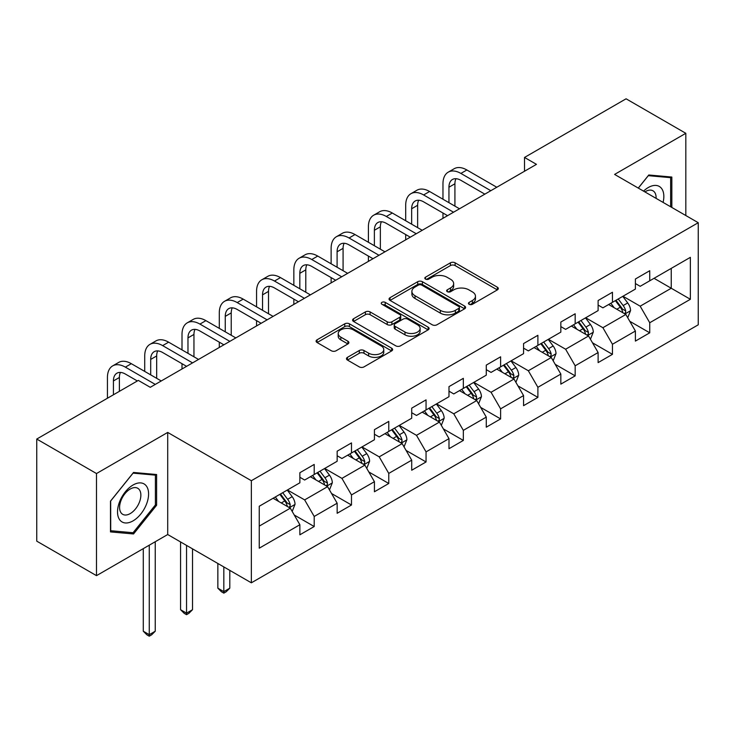 <?xml version="1.0" encoding="UTF-8"?>
<svg xmlns="http://www.w3.org/2000/svg" width="735" height="735" viewBox="0 0 735 735"><rect width="100%" height="100%" fill="white"/><g stroke="black" fill="none" stroke-linecap="round" stroke-linejoin="round"><path stroke-width="1.1" d="M469.132 304.29A2.324 1.341 0 0 0 472.421 304.29L497.338 289.902A3.317 1.911 0 0 0 498.312 288.543A3.317 1.911 0 0 0 497.338 287.192L455.121 262.818A3.317 1.911 0 0 0 450.426 262.818L425.501 277.205A2.324 1.341 0 0 0 424.821 278.152A2.324 1.341 0 0 0 425.501 279.098A2.324 1.341 0 0 0 428.79 279.098L432.015 277.242A10.612 6.128 0 0 1 447.027 277.242L450.546 279.272A10.612 6.128 0 0 1 453.651 283.6A10.612 6.128 0 0 1 450.546 287.936L447.321 289.801A2.324 1.341 0 0 0 446.641 290.748A2.324 1.341 0 0 0 447.321 291.694A2.324 1.341 0 0 0 450.601 291.694L453.826 289.829A10.612 6.128 0 0 1 468.838 289.829L472.357 291.868A10.612 6.128 0 0 1 475.471 296.196A10.612 6.128 0 0 1 472.357 300.532L469.132 302.397A2.324 1.341 0 0 0 468.452 303.344A2.324 1.341 0 0 0 469.132 304.29L469.132 302.397M347.444 357.348A3.317 1.911 0 0 0 346.479 358.698A3.317 1.911 0 0 0 347.444 360.058L359.296 366.894A3.317 1.911 0 0 0 363.981 366.894L391.663 350.917A3.317 1.911 0 0 0 392.637 349.557A3.317 1.911 0 0 0 391.663 348.206L349.437 323.823A3.317 1.911 0 0 0 344.752 323.823L317.07 339.809A3.317 1.911 0 0 0 316.096 341.159A3.317 1.911 0 0 0 317.07 342.519L331.384 350.779A3.317 1.911 0 0 0 336.07 350.779L347.921 343.934A3.317 1.911 0 0 0 348.886 342.583A3.317 1.911 0 0 0 347.921 341.233L340.819 337.135A8.875 5.127 0 0 1 338.219 333.506A8.875 5.127 0 0 1 343.704 328.775A8.875 5.127 0 0 1 353.37 329.886L381.171 345.937A8.875 5.127 0 0 1 383.771 349.557A8.875 5.127 0 0 1 378.286 354.288A8.875 5.127 0 0 1 368.621 353.177L363.981 350.503A3.317 1.911 0 0 0 359.296 350.503L347.444 357.348L347.444 360.058M167.709 432.428L96.496 473.542L36.75 439.052L36.75 541.153L96.496 575.652L167.709 534.529L251.352 582.818L251.352 480.718L167.709 432.428L167.709 534.529M685.819 215.53L685.819 133.301L614.607 174.416L698.25 222.705L251.352 480.718M685.819 133.301L626.082 98.802L524.514 157.446L524.514 171.246M36.75 439.052L138.318 380.408L150.262 387.308L536.458 164.346L524.514 157.446M432.244 324.778A3.317 1.911 0 0 0 436.939 324.778L464.621 308.792A3.317 1.911 0 0 0 465.586 307.441A3.317 1.911 0 0 0 464.621 306.082L422.395 281.707A3.317 1.911 0 0 0 417.7 281.707L390.028 297.684A3.317 1.911 0 0 0 389.054 299.044A3.317 1.911 0 0 0 390.028 300.394L432.244 324.778M382.861 304.795A2.324 1.341 0 0 1 385.213 305.117L385.213 302.361L428.137 327.148A3.317 1.911 0 0 1 429.111 328.499A3.317 1.911 0 0 1 428.137 329.85L400.465 345.836A3.317 1.911 0 0 1 395.77 345.836L353.544 321.452L353.544 318.751A3.317 1.911 0 0 0 352.579 320.102A3.317 1.911 0 0 0 353.544 321.452M353.544 318.751L365.396 311.906A3.317 1.911 0 0 1 370.082 311.906L387.207 321.792A3.317 1.911 0 0 0 391.902 321.792L399.757 317.254A3.317 1.911 0 0 0 400.731 315.903A3.317 1.911 0 0 0 399.757 314.552L381.934 304.253A2.324 1.341 0 0 1 381.254 303.307A2.324 1.341 0 0 1 382.687 302.067A2.324 1.341 0 0 1 385.213 302.361M251.352 582.818L698.25 324.806L698.25 222.705M294.248 515.005L314.203 526.526L314.203 516.457L337.154 503.209L337.154 513.287L351.486 505L351.486 494.931L374.427 481.682L374.427 491.761L388.769 483.483L388.769 473.404L411.71 460.165L411.71 470.235L426.052 461.957L426.052 451.887L448.993 438.639L448.993 448.708L463.335 440.43L463.335 430.361L486.276 417.112L486.276 427.191L500.608 418.904L500.608 408.835L523.559 395.586L523.559 405.665L537.891 397.387L537.891 387.308L560.833 374.069L560.833 384.139L575.174 375.861L575.174 365.791L598.115 352.543L598.115 362.612L612.457 354.334L612.457 344.265L635.398 331.016L635.398 341.095L649.74 332.808L649.74 322.738L690.367 299.283L690.367 257.342L671.248 268.376L671.248 288.249L690.367 299.283M314.203 526.526L299.871 534.804L299.871 524.735L259.244 548.191L259.244 506.25L299.871 482.794L299.871 472.715L314.203 464.437L314.203 474.516L337.154 461.268L337.154 451.198L351.486 442.911L351.486 452.99L374.427 439.741L374.427 429.672L388.769 421.394L388.769 431.463L411.71 418.215L411.71 408.145L426.052 399.868L426.052 409.937L448.993 396.698L448.993 386.619L463.335 378.341L463.335 388.42L486.276 375.172L486.276 365.102L500.608 356.815L500.608 366.894L523.559 353.645L523.559 343.576L537.891 335.298L537.891 345.367L560.833 332.119L560.833 322.049L575.174 313.771L575.174 323.841L598.115 310.602L598.115 300.523L612.457 292.245L612.457 302.315L635.398 289.075L635.398 279.006L649.74 270.719L649.74 280.798L690.367 257.342M310.381 476.721L327.589 486.653L304.648 499.901L287.44 489.969M299.871 477.272L304.648 480.029L314.203 474.516M304.648 499.901L314.203 516.457M327.589 486.653L337.154 503.209M347.664 455.195L364.872 465.126L341.931 478.375L324.723 468.443M337.154 455.746L341.931 458.502L351.486 452.99M341.931 478.375L351.486 494.931M364.872 465.126L374.427 481.682M384.947 433.668L402.155 443.609L379.214 456.848L362.006 446.917M374.427 434.22L379.214 436.985L388.769 431.463M379.214 456.848L388.769 473.404M402.155 443.609L411.71 460.165M422.23 412.151L439.429 422.083L416.488 435.331L399.28 425.39M411.71 412.702L416.488 415.459L426.052 409.937M416.488 435.331L426.052 451.887M439.429 422.083L448.993 438.639M459.504 390.625L476.712 400.557L453.771 413.805L436.562 403.873M448.993 391.176L453.771 393.932L463.335 388.42M453.771 413.805L463.335 430.361M476.712 400.557L486.276 417.112M496.786 369.099L513.995 379.03L491.053 392.279L473.845 382.347M486.276 369.65L491.053 372.406L500.608 366.894M491.053 392.279L500.608 408.835M513.995 379.03L523.559 395.586M534.069 347.572L551.278 357.513L528.336 370.752L511.128 360.821M523.559 348.124L528.336 350.889L537.891 345.367M528.336 370.752L537.891 387.308M551.278 357.513L560.833 374.069M571.352 326.055L588.56 335.987L565.619 349.235L548.411 339.294M560.833 326.606L565.619 329.363L575.174 323.841M565.619 349.235L575.174 365.791M588.56 335.987L598.115 352.543M608.635 304.529L625.834 314.461L602.893 327.709L585.694 317.768M598.115 305.08L602.893 307.836L612.457 302.315M602.893 327.709L612.457 344.265M625.834 314.461L635.398 331.016M654.04 278.308L671.248 288.249L640.176 306.183L622.968 296.251M635.398 283.554L640.176 286.31L649.74 280.798M640.176 306.183L649.74 322.738M96.496 473.542L96.496 575.652M259.244 526.113L290.307 508.179L273.098 498.247M290.307 508.179L299.871 524.735M629.785 321.296L649.74 332.808M592.502 342.813L612.457 354.334M555.219 364.339L575.174 375.861M517.936 385.866L537.891 397.387M480.653 407.392L500.608 418.904M443.38 428.909L463.335 440.43M406.097 450.436L426.052 461.957M368.814 471.962L388.769 483.483M331.531 493.488L351.486 505M671.845 207.463L671.845 177.052L648.784 174.985L638.265 188.077M110.48 531.901L133.54 533.959L156.601 505.267L156.601 474.525L133.54 472.458L110.48 501.151L110.48 531.901M155.407 504.578L156.601 505.267M131.096 532.553L133.54 533.959M470.06 304.621L472.357 303.289A10.612 6.128 0 0 0 475.471 298.961L475.471 296.196M453.651 283.6L453.651 286.365A10.612 6.128 0 0 1 450.546 290.692L448.249 292.025M497.338 287.192L497.338 289.902L455.121 265.574A3.317 1.911 0 0 0 450.426 265.574L426.429 279.429M464.575 308.819L422.395 284.463A3.317 1.911 0 0 0 417.7 284.463L390.065 300.422M458.75 308.388A2.324 1.341 0 0 0 459.43 307.441A2.324 1.341 0 0 0 458.75 306.495L421.688 285.097A2.324 1.341 0 0 0 418.408 285.097L415.009 287.054A10.612 6.128 0 0 0 411.894 291.391A10.612 6.128 0 0 0 415.009 295.727L440.338 310.354A10.612 6.128 0 0 0 455.351 310.354L458.75 308.388L458.75 311.144A2.324 1.341 0 0 0 459.43 310.198L459.43 307.441M411.894 291.391L411.894 294.147A10.612 6.128 0 0 0 415.009 298.483L415.009 295.727M458.75 311.144L455.351 313.11A10.612 6.128 0 0 1 440.338 313.11L415.009 298.483M353.59 321.48L365.396 314.672L365.396 311.906M400.731 315.903L400.731 318.659A3.317 1.911 0 0 1 399.757 320.019L391.902 324.558A3.317 1.911 0 0 1 387.207 324.558L370.082 314.672A3.317 1.911 0 0 0 365.396 314.672M385.213 305.117L428.101 329.877M404.976 332.055A8.875 5.127 0 0 0 414.65 333.166A8.875 5.127 0 0 0 420.126 328.435A8.875 5.127 0 0 0 417.526 324.806L407.732 319.155A3.317 1.911 0 0 0 403.046 319.155L395.182 323.694A3.317 1.911 0 0 0 394.208 325.045A3.317 1.911 0 0 0 395.182 326.395L404.976 332.055L404.976 334.811A8.875 5.127 0 0 0 414.65 335.923A8.875 5.127 0 0 0 420.126 331.191L420.126 328.435M394.208 325.045L394.208 327.801A3.317 1.911 0 0 0 395.182 329.161L395.182 326.395M404.976 334.811L395.182 329.161M383.771 349.557L383.771 352.322A8.875 5.127 0 0 1 378.286 357.054A8.875 5.127 0 0 1 368.621 355.942L363.981 353.269A3.317 1.911 0 0 0 359.296 353.269L347.49 360.077M338.219 333.506L338.219 336.272A8.875 5.127 0 0 0 340.819 339.892L340.819 337.135M347.875 343.962L340.819 339.892M391.617 350.935L349.437 326.588A3.317 1.911 0 0 0 344.752 326.588L317.116 342.538M627.727 317.731L630.566 310.574A8.958 5.173 -120 0 0 627.708 302.939L622.775 296.361M614.184 307.726L610.831 303.261M624.456 313.661L625.54 312.513L625.733 310.951A8.958 5.173 -120 0 0 623.17 305.567L618.236 298.98M615.994 300.275L621.47 307.579A4.566 2.637 60 0 1 622.297 308.966L625.733 310.951M615.37 300.633L620.303 307.221A8.958 5.173 60 0 1 622.867 312.605M442.966 199.222L442.966 183.768A25.348 14.636 60 0 1 448.221 172.165L454.193 168.719A25.348 14.636 60 0 1 466.872 169.978L496.786 187.25M448.221 172.165A25.348 14.636 60 0 1 460.891 173.423L490.815 190.696M484.843 194.15L460.891 180.323A16.896 9.757 -120 0 0 452.448 179.487A16.896 9.757 -120 0 0 448.947 187.223L448.947 202.676M455.976 178.706A16.896 9.757 -120 0 0 454.919 183.768L454.919 206.122M442.966 218.323L442.966 213.021M669.162 176.813L670.651 177.668L670.651 206.774M638.311 188.105L648.307 175.665L670.651 177.668M663.089 202.41A21.967 12.679 120 0 0 659.286 186.433A21.967 12.679 120 0 0 643.548 191.128M656.098 198.367A15.04 8.682 120 0 0 652.992 190.806A15.04 8.682 120 0 0 644.889 191.899M133.063 520.867A21.967 12.679 120 0 0 148.589 493.966A21.967 12.679 120 0 0 133.063 484.999A21.967 12.679 120 0 0 117.526 511.9A21.967 12.679 120 0 0 133.063 520.867M130.233 513.581A15.04 8.682 120 0 0 140.054 500.333A15.04 8.682 120 0 0 137.748 488.279A15.04 8.682 120 0 0 130.233 489.023A15.04 8.682 120 0 0 120.402 502.271A15.04 8.682 120 0 0 122.708 514.325A15.04 8.682 120 0 0 130.233 513.581M110.719 500.939L133.063 473.138L155.407 475.141L155.407 504.927L133.063 532.728L110.719 530.734L110.663 500.912M153.927 474.286L155.407 475.141M590.444 339.258L593.292 332.091A8.958 5.173 -120 0 0 590.435 324.466L585.501 317.887M576.901 329.252L573.548 324.778M587.173 335.188L588.257 334.039L588.45 332.477A8.958 5.173 -120 0 0 585.887 327.093L580.953 320.506M578.711 321.801L584.187 329.105A4.566 2.637 60 0 1 585.014 330.493L588.45 332.477M578.087 322.16L583.02 328.747A8.958 5.173 60 0 1 585.584 334.131M553.161 360.784L556.009 353.618A8.958 5.173 -120 0 0 553.152 345.992L548.218 339.405M539.619 350.779L536.265 346.304M549.89 356.705L550.974 355.565L551.176 354.004A8.958 5.173 -120 0 0 548.613 348.611L543.679 342.032M541.429 343.328L546.904 350.632A4.566 2.637 60 0 1 547.731 352.019L551.176 354.004M540.804 343.686L545.737 350.273A8.958 5.173 60 0 1 548.301 355.657M405.692 220.748L405.692 205.295A25.348 14.636 60 0 1 410.938 193.691L416.91 190.246A25.348 14.636 60 0 1 429.589 191.495L459.504 208.777M410.938 193.691A25.348 14.636 60 0 1 423.617 194.95L453.532 212.222M447.56 215.667L423.617 201.849A16.896 9.757 -120 0 0 415.165 201.013A16.896 9.757 -120 0 0 411.664 208.749L411.664 224.193M418.693 200.232A16.896 9.757 -120 0 0 417.636 205.295L417.636 227.648M405.692 239.84L405.692 234.548M368.41 242.274L368.41 226.821A25.348 14.636 60 0 1 373.656 215.217L379.637 211.763A25.348 14.636 60 0 1 392.306 213.021L422.23 230.294M373.656 215.217A25.348 14.636 60 0 1 386.334 216.476L416.249 233.748M410.277 237.194L386.334 223.367A16.896 9.757 -120 0 0 377.882 222.53A16.896 9.757 -120 0 0 374.381 230.266L374.381 245.72M381.419 221.75A16.896 9.757 -120 0 0 380.353 226.821L380.353 249.174M368.41 261.366L368.41 256.074M515.887 382.301L518.726 375.144A8.958 5.173 -120 0 0 515.869 367.518L510.935 360.931M502.336 372.305L498.982 367.831M512.607 378.231L513.692 377.083L513.894 375.521A8.958 5.173 -120 0 0 511.33 370.137L506.397 363.549M504.155 364.845L509.621 372.149A4.566 2.637 60 0 1 510.448 373.536L513.894 375.521M503.53 365.212L508.464 371.791A8.958 5.173 60 0 1 511.027 377.184M478.604 403.827L481.443 396.67A8.958 5.173 -120 0 0 478.586 389.035L473.652 382.457M465.053 393.822L461.709 389.357M475.325 399.757L476.418 398.609L476.611 397.047A8.958 5.173 -120 0 0 474.047 391.663L469.114 385.076M466.872 386.371L472.339 393.675A4.566 2.637 60 0 1 473.175 395.062L476.611 397.047M466.247 386.729L471.181 393.317A8.958 5.173 60 0 1 473.744 398.701M441.322 425.354L444.16 418.187A8.958 5.173 -120 0 0 441.303 410.562L436.369 403.984M427.779 415.348L424.426 410.874M438.051 421.284L439.135 420.135L439.328 418.573A8.958 5.173 -120 0 0 436.765 413.189L431.831 406.602M429.589 407.897L435.065 415.202A4.566 2.637 60 0 1 435.892 416.589L439.328 418.573M428.964 408.256L433.898 414.843A8.958 5.173 60 0 1 436.461 420.227M331.127 263.801L331.127 248.347A25.348 14.636 60 0 1 336.373 236.743L342.354 233.289A25.348 14.636 60 0 1 355.023 234.548L384.947 251.82M336.373 236.743A25.348 14.636 60 0 1 349.051 237.993L378.975 255.265M372.994 258.72L349.051 244.893A16.896 9.757 -120 0 0 340.599 244.057A16.896 9.757 -120 0 0 337.099 251.793L337.099 267.246M344.136 243.276A16.896 9.757 -120 0 0 343.08 248.347L343.08 270.691M331.127 282.892L331.127 277.591M293.844 285.318L293.844 269.864A25.348 14.636 60 0 1 299.099 258.261L305.071 254.815A25.348 14.636 60 0 1 317.74 256.074L347.664 273.346M299.099 258.261A25.348 14.636 60 0 1 311.769 259.519L341.692 276.792M335.711 280.246L311.769 266.419A16.896 9.757 -120 0 0 303.316 265.583A16.896 9.757 -120 0 0 299.825 273.319L299.825 288.772M306.853 264.802A16.896 9.757 -120 0 0 305.797 269.864L305.797 292.218M293.844 304.419L293.844 299.117M256.561 306.844L256.561 291.391A25.348 14.636 60 0 1 261.816 279.787L267.788 276.342A25.348 14.636 60 0 1 280.467 277.591L310.381 294.873M261.816 279.787A25.348 14.636 60 0 1 274.486 281.046L304.409 298.318M298.438 301.763L274.486 287.945A16.896 9.757 -120 0 0 266.042 287.109A16.896 9.757 -120 0 0 262.542 294.845L262.542 310.299M269.57 286.328A16.896 9.757 -120 0 0 268.514 291.391L268.514 313.744M256.561 325.936L256.561 320.644M404.039 446.88L406.887 439.714A8.958 5.173 -120 0 0 404.029 432.088L399.096 425.501M390.496 436.875L387.143 432.4M400.768 442.81L401.852 441.661L402.045 440.1A8.958 5.173 -120 0 0 399.482 434.707L394.548 428.128M392.306 429.424L397.782 436.728A4.566 2.637 60 0 1 398.609 438.115L402.045 440.1M391.681 429.782L396.615 436.369A8.958 5.173 60 0 1 399.178 441.753M219.287 328.37L219.287 312.917A25.348 14.636 60 0 1 224.533 301.313L230.505 297.859A25.348 14.636 60 0 1 243.184 299.117L273.098 316.39M224.533 301.313A25.348 14.636 60 0 1 237.203 302.572L267.127 319.844M261.155 323.29L237.203 309.463A16.896 9.757 -120 0 0 228.76 308.627A16.896 9.757 -120 0 0 225.259 316.362L225.259 331.816M232.288 307.846A16.896 9.757 -120 0 0 231.231 312.917L231.231 335.27M219.287 347.462L219.287 342.17M366.756 468.397L369.604 461.24A8.958 5.173 -120 0 0 366.747 453.614L361.813 447.027M353.213 458.401L349.86 453.927M363.485 464.327L364.569 463.179L364.771 461.617A8.958 5.173 -120 0 0 362.199 456.233L357.274 449.645M355.023 450.941L360.499 458.245A4.566 2.637 60 0 1 361.326 459.632L364.771 461.617M354.399 451.308L359.332 457.887A8.958 5.173 60 0 1 361.896 463.28M223.826 566.924L223.826 591.629L229.798 588.175L229.798 570.378M229.798 588.175L226.215 591.767L223.826 593.145L221.437 591.767L217.854 588.175L217.854 563.479M217.854 588.175L223.826 591.629L223.826 593.145M182.004 349.897L182.004 334.443A25.348 14.636 60 0 1 187.25 322.84L193.231 319.385A25.348 14.636 60 0 1 205.901 320.644L235.825 337.916M187.25 322.84A25.348 14.636 60 0 1 199.929 324.089L229.844 341.362M223.872 344.816L199.929 330.989A16.896 9.757 -120 0 0 191.477 330.153A16.896 9.757 -120 0 0 187.976 337.889L187.976 353.342M195.014 329.372A16.896 9.757 -120 0 0 193.948 334.443L193.948 356.787M182.004 368.988L182.004 363.687M329.482 489.923L332.321 482.766A8.958 5.173 -120 0 0 329.464 475.132L324.53 468.553M315.931 479.927L312.577 475.453M326.202 485.853L327.286 484.705L327.488 483.143A8.958 5.173 -120 0 0 324.925 477.759L319.991 471.172M317.75 472.467L323.216 479.771A4.566 2.637 60 0 1 324.043 481.159L327.488 483.143M317.125 472.825L322.059 479.413A8.958 5.173 60 0 1 324.622 484.797M186.543 545.407L186.543 613.155L192.515 609.701L192.515 548.852M192.515 609.701L188.932 613.293L186.543 614.671L184.154 613.293L180.571 609.701L180.571 541.952M180.571 609.701L186.543 613.155L186.543 614.671M144.721 371.414L144.721 355.96A25.348 14.636 60 0 1 149.968 344.357L155.949 340.911A25.348 14.636 60 0 1 168.618 342.17L198.542 359.443M149.968 344.357A25.348 14.636 60 0 1 162.646 345.615L192.57 362.888M186.589 366.342L162.646 352.515A16.896 9.757 -120 0 0 154.194 351.679A16.896 9.757 -120 0 0 150.693 359.415L150.693 374.868M157.731 350.898A16.896 9.757 -120 0 0 156.674 355.96L156.674 378.314M292.199 511.45L295.038 504.283A8.958 5.173 -120 0 0 292.181 496.658L287.247 490.08M278.648 501.445L275.303 496.97M288.919 507.38L290.013 506.231L290.206 504.669A8.958 5.173 -120 0 0 287.642 499.286L282.709 492.698M280.467 493.993L285.933 501.298A4.566 2.637 60 0 1 286.769 502.685L290.206 504.669M279.842 494.352L284.776 500.939A8.958 5.173 60 0 1 287.339 506.323M149.26 545.186L149.26 634.672L155.241 631.227L155.241 541.732M155.241 631.227L151.649 634.81L149.26 636.198L146.871 634.81L143.288 631.227L143.288 548.632M143.288 631.227L149.26 634.672L149.26 636.198M107.439 398.241L107.439 377.487A25.348 14.636 60 0 1 112.694 365.883L118.666 362.438A25.348 14.636 60 0 1 131.335 363.687L161.259 380.969M112.694 365.883A25.348 14.636 60 0 1 125.363 367.142L155.287 384.414M137.362 380.969L125.363 374.041A16.896 9.757 -120 0 0 116.911 373.205A16.896 9.757 -120 0 0 113.42 380.941L113.42 394.787M120.448 372.424A16.896 9.757 -120 0 0 119.392 377.487L119.392 391.342M472.357 303.289L472.357 300.532M447.321 291.694L447.321 289.801M450.546 290.692L450.546 287.936M425.501 279.098L425.501 277.205M450.426 265.574L450.426 262.818M455.121 265.574L455.121 262.818M390.028 300.394L390.028 297.684M417.7 284.463L417.7 281.707M422.395 284.463L422.395 281.707M464.621 308.792L464.621 306.082M440.338 313.11L440.338 310.354M455.351 313.11L455.351 310.354M370.082 314.672L370.082 311.906M387.207 324.558L387.207 321.792M391.902 324.558L391.902 321.792M399.757 320.019L399.757 317.254M428.137 329.85L428.137 327.148M359.296 353.269L359.296 350.503M363.981 353.269L363.981 350.503M368.621 355.942L368.621 353.177M347.921 343.934L347.921 341.233M317.07 342.519L317.07 339.809M344.752 326.588L344.752 323.823M349.437 326.588L349.437 323.823M391.663 350.917L391.663 348.206M624.952 313.955L630.511 310.74M623.17 305.567L627.708 302.939M616.803 309.242L620.303 307.221M466.872 169.978L460.891 173.423M454.919 183.768L448.947 187.223M587.669 335.472L593.228 332.266M585.887 327.093L590.435 324.466M579.52 330.768L583.02 328.747M550.396 356.999L555.945 353.792M548.613 348.611L553.152 345.992M542.237 352.295L545.737 350.273M429.589 191.495L423.617 194.95M417.636 205.295L411.664 208.749M392.306 213.021L386.334 216.476M380.353 226.821L374.381 230.266M513.113 378.525L518.671 375.319M511.33 370.137L515.869 367.518M504.954 373.812L508.464 371.791M475.83 400.051L481.388 396.836M474.047 391.663L478.586 389.035M467.68 395.338L471.181 393.317M438.547 421.568L444.105 418.362M436.765 413.189L441.303 410.562M430.398 416.864L433.898 414.843M355.023 234.548L349.051 237.993M343.08 248.347L337.099 251.793M317.74 256.074L311.769 259.519M305.797 269.864L299.825 273.319M280.467 277.591L274.486 281.046M268.514 291.391L262.542 294.845M401.264 443.095L406.822 439.888M399.482 434.707L404.029 432.088M393.115 438.391L396.615 436.369M243.184 299.117L237.203 302.572M231.231 312.917L225.259 316.362M363.99 464.621L369.54 461.415M362.199 456.233L366.747 453.614M355.832 459.908L359.332 457.887M205.901 320.644L199.929 324.089M193.948 334.443L187.976 337.889M326.707 486.147L332.266 482.932M324.925 477.759L329.464 475.132M318.549 481.434L322.059 479.413M168.618 342.17L162.646 345.615M156.674 355.96L150.693 359.415M289.425 507.664L294.983 504.458M287.642 499.286L292.181 496.658M281.266 502.961L284.776 500.939M131.335 363.687L125.363 367.142M119.392 377.487L113.42 380.941"/></g></svg>
